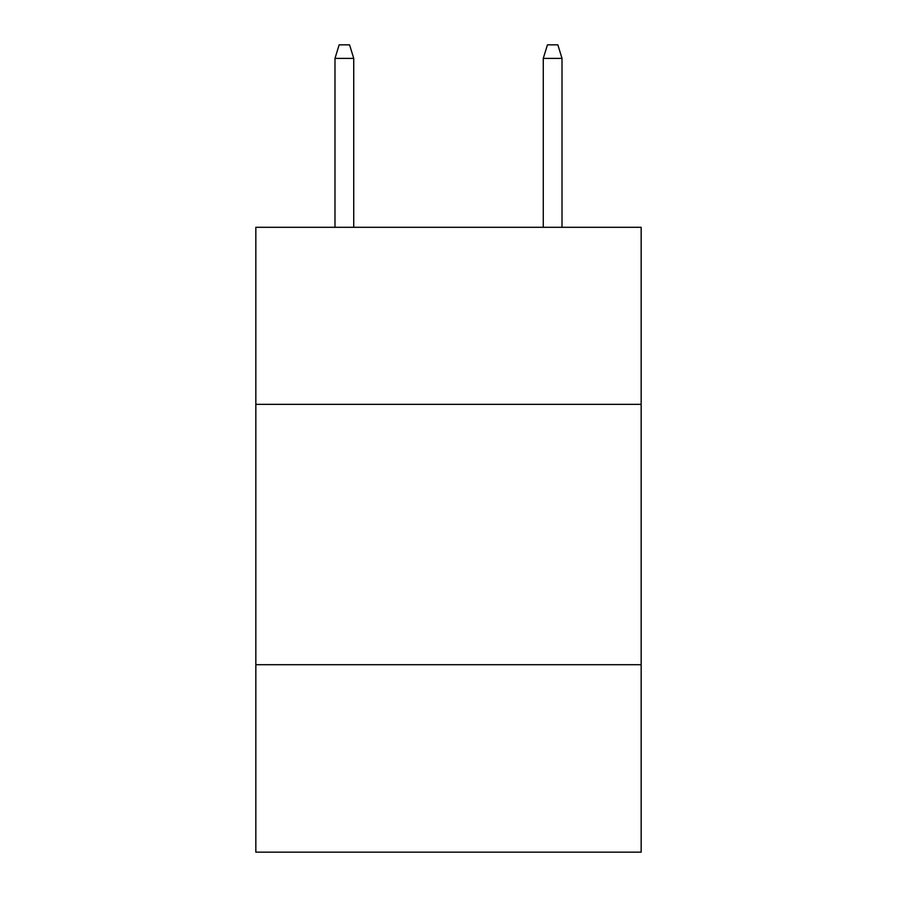 <?xml version="1.0" encoding="UTF-8"?>
<svg xmlns="http://www.w3.org/2000/svg" width="897" height="897" viewBox="0 0 897 897"><rect width="100%" height="100%" fill="white"/><g stroke="black" fill="none" stroke-linecap="round" stroke-linejoin="round"><path stroke-width="1.35" d="M641.164 404.345L641.164 227.3L255.836 227.3L255.836 404.345L641.164 404.345L641.164 852.15L255.836 852.15L255.836 404.345M641.164 664.699L255.836 664.699M353.732 227.3L353.732 58.383L334.985 58.383L334.985 227.3M334.985 58.383L339.156 44.85L349.561 44.85L353.732 58.383M543.268 58.383L547.439 44.85L557.844 44.85L562.015 58.383L543.268 58.383L543.268 227.3M562.015 58.383L562.015 227.3"/></g></svg>
